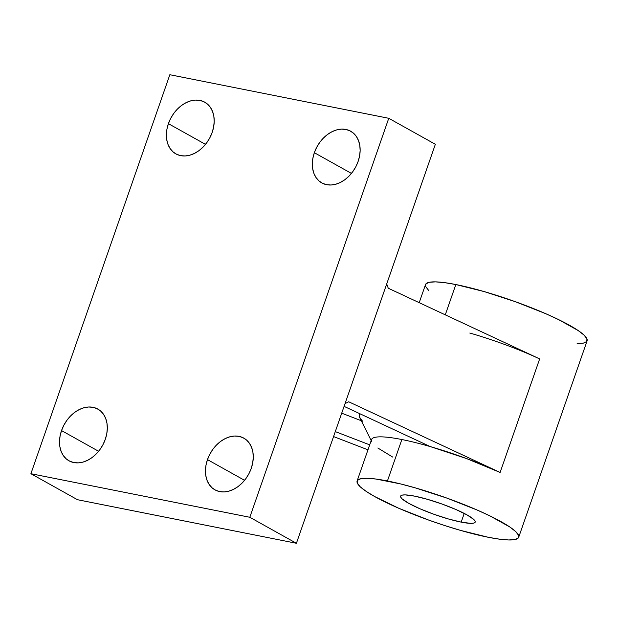 <?xml version="1.0" encoding="UTF-8"?>
<svg xmlns="http://www.w3.org/2000/svg" width="618" height="618" viewBox="0 0 618 618"><rect width="100%" height="100%" fill="white"/><g stroke="black" fill="none" stroke-linecap="round" stroke-linejoin="round"><path stroke-width="0.93" d="M461.198 522.125L464.234 513.411L461.198 522.125L470.599 523.361L473.488 523.168L475.018 522.426L475.118 521.183L473.782 519.468L467.092 514.941L455.96 509.526L442.071 504.049L427.556 499.344L414.608 496.13A39.482 6.18 19.2 0 1 455.01 509.116A39.482 6.18 19.2 0 1 475.196 522.117A39.482 6.18 19.2 0 1 461.198 522.125A39.482 6.18 19.2 0 1 420.796 509.147A39.482 6.18 19.2 0 1 400.618 496.146A39.482 6.18 19.2 0 1 414.608 496.13L405.215 494.894L402.318 495.095L400.796 495.829L400.696 497.081L402.024 498.788L408.714 503.322L419.854 508.738L433.736 514.215L448.259 518.919L461.198 522.125M518.695 537.266A85.554 13.395 19.2 0 1 488.375 537.297A85.554 13.395 19.2 0 1 400.835 509.162A85.554 13.395 19.2 0 1 357.111 480.997A85.554 13.395 19.2 0 1 387.432 480.966A85.554 13.395 19.2 0 1 474.972 509.093A85.554 13.395 19.2 0 1 518.695 537.266L587.1 340.842A85.554 13.395 -160.8 0 0 543.369 312.669A85.554 13.395 -160.8 0 0 455.837 284.543L445.284 314.84L455.837 284.543A85.554 13.395 -160.8 0 0 425.516 284.574L419.213 302.666M469.819 333.04A85.554 13.395 19.2 0 1 539.661 358.896L388.251 288.22L386.714 283.932L345.037 403.631L435.35 144.288L388.761 118.293L169.842 74.724L30.9 473.712L77.489 499.707L30.9 473.712L249.819 517.274L296.408 543.276L345.037 403.631L296.408 543.276L77.489 499.707L296.408 543.276L249.819 517.274L388.761 118.293L435.35 144.288L386.714 283.932L388.251 288.22L539.661 358.896L500.116 472.453L348.706 401.777L500.116 472.453L466.644 458.602L430.275 446.598A85.554 13.395 -160.8 0 0 401.862 439.529L387.432 480.966L401.862 439.529A85.554 13.395 -160.8 0 0 371.542 439.56L357.111 480.997M105.307 439.29A29.618 21.831 119.2 0 1 68.984 460.796A29.618 21.831 119.2 0 1 61.53 430.576L98.617 451.279L61.53 430.576L63.824 425.277L66.875 420.34L70.56 415.968L74.739 412.322L79.251 409.549L83.924 407.749L88.583 406.992L93.04 407.316L97.126 408.691L100.68 411.086L103.577 414.392L105.701 418.486L106.96 423.214L107.323 428.39L106.767 433.821L105.307 439.29L103.013 444.597L99.962 449.533L96.277 453.906L92.097 457.552L87.578 460.325L82.905 462.125L78.254 462.874L73.797 462.558L69.71 461.175L66.157 458.788L63.26 455.481L61.136 451.387L59.869 446.66L59.513 441.484L60.07 436.053L61.53 430.576A29.618 21.831 119.2 0 1 97.845 409.077A29.618 21.831 119.2 0 1 105.307 439.29M251.256 468.336A29.618 21.831 119.2 0 1 214.933 489.842A29.618 21.831 119.2 0 1 207.47 459.622L244.566 480.325L207.47 459.622L209.765 454.315L212.816 449.386L216.501 445.014L220.68 441.368L225.199 438.595L229.873 436.795L234.523 436.038L238.981 436.354L243.067 437.737L246.628 440.124L249.517 443.43L251.642 447.525L252.909 452.252L253.264 457.436L252.708 462.867L251.256 468.336L248.954 473.643L245.902 478.571L242.217 482.944L238.038 486.59L233.527 489.363L228.853 491.163L224.195 491.92L219.745 491.604L215.659 490.221L212.098 487.834L209.201 484.527L207.076 480.433L205.817 475.705L205.454 470.522L206.01 465.091L207.47 459.622A29.618 21.831 119.2 0 1 243.793 438.116A29.618 21.831 119.2 0 1 251.256 468.336M212.19 132.383A29.618 21.831 119.2 0 1 175.867 153.882A29.618 21.831 119.2 0 1 168.405 123.67L205.5 144.365L168.405 123.67L170.699 118.362L173.751 113.426L177.436 109.054L181.615 105.408L186.134 102.634L190.808 100.834L195.458 100.085L199.915 100.402L204.002 101.785L207.563 104.172L210.452 107.478L212.577 111.572L213.843 116.3L214.199 121.476L213.643 126.906L212.19 132.383L209.888 137.683L206.837 142.619L203.152 146.991L198.973 150.637L194.461 153.411L189.788 155.211L185.13 155.968L180.68 155.643L176.593 154.268L173.032 151.873L170.135 148.567L168.011 144.473L166.752 139.745L166.389 134.569L166.945 129.139L168.405 123.67A29.618 21.831 119.2 0 1 204.728 102.163A29.618 21.831 119.2 0 1 212.19 132.383M358.131 161.422A29.618 21.831 119.2 0 1 321.808 182.928A29.618 21.831 119.2 0 1 314.346 152.708L351.441 173.411L314.346 152.708L316.648 147.408L319.691 142.472L323.384 138.1L327.563 134.454L332.075 131.68L336.748 129.88L341.406 129.123L345.856 129.448L349.942 130.823L353.504 133.218L356.401 136.524L358.517 140.618L359.784 145.346L360.147 150.522L359.583 155.952L358.131 161.422L355.837 166.729L352.785 171.665L349.1 176.037L344.914 179.676L340.402 182.457L335.728 184.257L331.078 185.006L326.621 184.689L322.534 183.307L318.973 180.919L316.076 177.613L313.959 173.519L312.693 168.791L312.329 163.615L312.893 158.185L314.346 152.708A29.618 21.831 119.2 0 1 350.669 131.209A29.618 21.831 119.2 0 1 358.131 161.422M371.866 441.924A85.554 13.395 19.2 0 1 401.862 439.529A85.554 13.395 19.2 0 1 430.275 446.598L344.079 406.366L430.275 446.598A85.554 13.395 -160.8 0 1 500.116 472.453L539.661 358.896L531.959 355.412M377.845 448.004L392.677 457.057M367.965 449.827L333.565 436.563L367.965 449.827M335.296 431.596L369.695 444.86L335.296 431.596M249.819 517.274L388.761 118.293L169.842 74.724L30.9 473.712L249.819 517.274M348.706 401.777L345.037 403.631L348.706 401.777M488.375 537.297L460.333 530.337L444.736 525.555L428.877 520.147L398.788 508.282L374.662 496.548L366.034 491.295L360.163 486.721L357.281 483.021L357.498 480.317L360.804 478.718L367.069 478.293L376.061 479.05L400.742 483.964L415.474 487.926L446.938 498.116L477.019 509.981L490.082 515.976L509.78 526.969L515.644 531.534L518.533 535.242L518.309 537.946L515.003 539.537L508.738 539.97L499.746 539.205L488.375 537.297M428.56 290.298L425.678 286.597L425.895 283.894L429.209 282.295L435.474 281.87L444.466 282.627L455.837 284.543L483.879 291.503L515.335 301.692L545.424 313.558L558.487 319.552L578.178 330.545L584.049 335.111L586.93 338.819L586.714 341.522L583.407 343.114L577.135 343.546M341.708 413.179L361.283 420.727L341.708 413.179M362.557 421.221L359.521 417.15L359.854 413.728A105.292 16.485 -160.8 0 0 359.707 417.559L371.186 440.572"/></g></svg>
